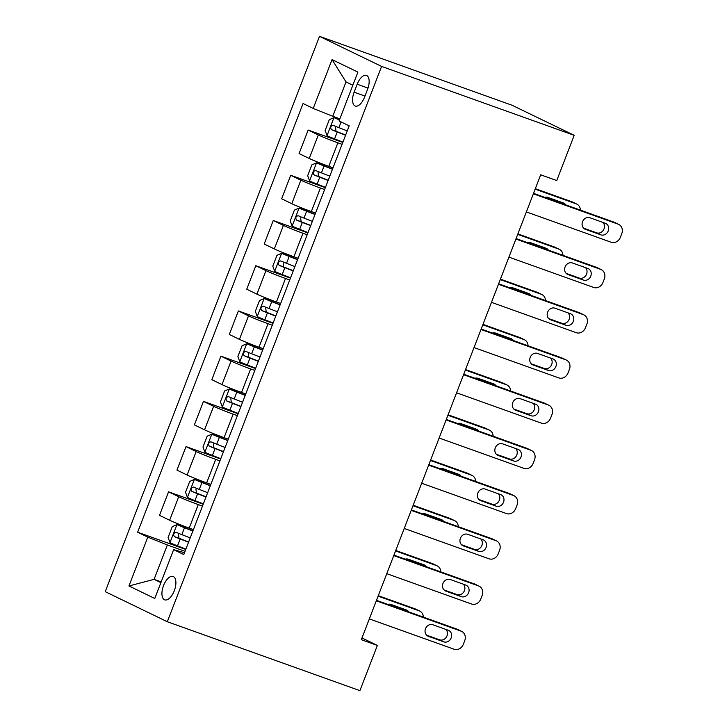 <?xml version="1.0" encoding="UTF-8"?>
<svg xmlns="http://www.w3.org/2000/svg" width="727" height="727" viewBox="0 0 727 727"><rect width="100%" height="100%" fill="white"/><g stroke="black" fill="none" stroke-linecap="round" stroke-linejoin="round"><path stroke-width="1.09" d="M174.289 590.76A12.423 5.934 -70.3 0 0 173.099 576.466A12.423 5.934 -70.3 0 0 163.548 585.562A12.423 5.934 -70.3 0 0 164.729 599.857A12.423 5.934 -70.3 0 0 174.289 590.76M319.517 36.35L105.233 591.669L167.31 621.73L381.593 66.411L319.517 36.35L512.117 105.27L574.194 135.331L381.593 66.411M574.194 135.331L556.746 180.55L540.688 174.807L361.31 639.687L377.358 645.431L361.973 637.979M357.193 84.223L354.122 92.184A12.032 5.752 -70.3 0 0 355.276 106.033A12.032 5.752 -70.3 0 0 364.527 97.218L367.598 89.257A12.032 5.752 -70.3 0 0 366.453 75.417A12.032 5.752 -70.3 0 0 357.193 84.223L368.016 88.094M352.831 85.213L346.016 81.915L332.757 116.284L313.21 108.432L303.059 103.516L137.639 532.219L185.749 549.439M313.21 108.432L332.048 59.596L357.893 72.109L339.046 120.946L349.196 125.862L183.777 554.565L173.626 549.648L154.778 598.485L128.943 585.971L147.79 537.135L137.639 532.219M377.358 645.431L359.91 690.65L167.31 621.73M173.626 549.648L184.494 552.693M161.185 581.891L154.079 579.346L160.885 582.645M339.863 118.819L332.757 116.284M342.072 144.319L337.864 142.81A15.531 0.7 -158.9 0 1 318.317 134.968L308.166 130.051L342.799 142.447M333.002 167.828L328.795 166.329A15.531 0.7 -158.9 0 1 309.239 158.477L299.088 153.57L308.166 130.051M324.624 189.538L320.416 188.029A15.531 0.7 -158.9 0 1 300.86 180.187L290.718 175.271L325.351 187.666M315.545 213.056L311.338 211.548A15.531 0.7 -158.9 0 1 291.791 203.705L281.64 198.789L290.718 175.271M307.176 234.757L302.968 233.249A15.531 0.7 -158.9 0 1 283.412 225.406L273.261 220.49L307.894 232.885M298.097 258.276L293.89 256.767A15.531 0.7 -158.9 0 1 274.343 248.925L264.192 244.008L273.261 220.49M289.728 279.977L285.511 278.477A15.531 0.7 -158.9 0 1 265.964 270.626L255.813 265.718L290.446 278.105M280.649 303.495L276.442 301.987A15.531 0.7 -158.9 0 1 256.895 294.144L246.744 289.228L255.813 265.718M272.271 325.205L268.063 323.697A15.531 0.7 -158.9 0 1 248.516 315.854L238.365 310.938L272.998 323.324M263.201 348.715L258.994 347.215A15.531 0.7 -158.9 0 1 239.437 339.364L229.296 334.447L238.365 310.938M254.823 370.425L250.615 368.916A15.531 0.7 -158.9 0 1 231.068 361.074L220.917 356.157L255.55 368.553M245.753 393.943L241.546 392.435A15.531 0.7 -158.9 0 1 221.989 384.592L211.839 379.676L220.917 356.157M237.375 415.644L233.167 414.136A15.531 0.7 -158.9 0 1 213.62 406.293L203.469 401.377L238.102 413.772M228.305 439.163L224.089 437.654A15.531 0.7 -158.9 0 1 204.541 429.811L194.391 424.895L203.469 401.377M219.927 460.863L215.719 459.364A15.531 0.7 -158.9 0 1 196.163 451.512L186.021 446.596L220.654 458.991M210.848 484.382L206.641 482.873A15.531 0.7 -158.9 0 1 187.093 475.031L176.943 470.115L186.021 446.596M202.479 506.092L198.271 504.583A15.531 0.7 -158.9 0 1 178.715 496.741L168.564 491.825L203.196 504.211M193.4 529.601L189.193 528.093A15.531 0.7 -158.9 0 1 169.645 520.25L159.495 515.334L168.564 491.825M185.031 551.311L167.337 544.977L154.079 579.346L128.943 585.971M147.79 537.135L167.337 544.977M346.016 81.915L332.048 59.596M533.354 193.818L618.132 224.161A7.761 6.807 115.8 0 1 618.722 224.407A7.761 6.807 115.8 0 1 621.767 233.694L620.367 237.311A7.761 6.807 115.8 0 1 611.153 242.245L526.375 211.911M618.722 224.407L614.533 222.371A7.761 6.807 -64.2 0 0 613.942 222.126L533.536 193.355M605.318 223.28A6.207 5.443 -64.2 0 1 605.8 223.48A6.207 5.443 -64.2 0 1 608.117 231.177A6.207 5.443 -64.2 0 1 600.856 234.857L585.444 229.341A6.207 5.443 -64.2 0 1 584.971 229.141A6.207 5.443 -64.2 0 1 582.654 221.444A6.207 5.443 -64.2 0 1 589.915 217.764L605.318 223.28M602.965 222.435A6.207 5.443 -64.2 0 1 603.474 229.996A6.207 5.443 -64.2 0 1 596.658 232.822L583.608 228.151M339.527 119.701L334.066 117.638L329.313 119.637L325.133 130.487L327.086 135.731A10.287 0.463 21.1 0 0 334.565 138.866L342.917 142.119M334.066 117.638A10.287 0.463 21.1 0 0 339.436 119.937M535.154 189.156L576.193 203.842L571.995 201.815A7.761 6.807 -64.2 0 1 572.594 202.061L576.784 204.096A7.761 6.807 115.8 0 0 576.193 203.842M535.336 188.693L571.995 201.815M561.998 203.542A6.207 5.443 115.8 0 0 561.026 202.124M347.242 130.905L338.891 127.643A10.287 0.463 -158.9 0 1 333.066 125.262C330.694 125.898 330.14 127.343 331.394 129.606A10.287 0.463 21.1 0 0 337.21 131.987L345.57 135.249M345.652 135.031L336.01 131.26L335.547 127.434M565.824 204.905A6.207 5.443 115.8 0 0 563.852 203.169A6.207 5.443 115.8 0 0 563.38 202.969L547.976 197.453A6.207 5.443 115.8 0 0 544.805 197.39M580.4 210.121A7.761 6.807 115.8 0 0 576.784 204.096M515.906 239.038L600.684 269.381A7.761 6.807 115.8 0 1 601.274 269.626A7.761 6.807 115.8 0 1 604.31 278.914L602.919 282.53A7.761 6.807 115.8 0 1 593.705 287.465L508.927 257.131M601.274 269.626L597.085 267.6A7.761 6.807 -64.2 0 0 596.494 267.345L516.088 238.574M587.87 268.499A6.207 5.443 -64.2 0 1 588.343 268.699A6.207 5.443 -64.2 0 1 590.66 276.396A6.207 5.443 -64.2 0 1 583.408 280.077L567.996 274.561A6.207 5.443 -64.2 0 1 567.523 274.361A6.207 5.443 -64.2 0 1 565.206 266.664A6.207 5.443 -64.2 0 1 572.467 262.983L587.87 268.499M585.517 267.654A6.207 5.443 -64.2 0 1 586.026 275.215A6.207 5.443 -64.2 0 1 579.21 278.041L566.16 273.37M498.458 284.266L583.236 314.6A7.761 6.807 115.8 0 1 583.826 314.846A7.761 6.807 115.8 0 1 586.862 324.133L585.471 327.75A7.761 6.807 115.8 0 1 576.257 332.684L491.479 302.35M583.826 314.846L579.637 312.819A7.761 6.807 -64.2 0 0 579.037 312.565L498.64 283.794M570.422 313.719A6.207 5.443 -64.2 0 1 570.895 313.919A6.207 5.443 -64.2 0 1 573.212 321.616A6.207 5.443 -64.2 0 1 565.96 325.296L550.548 319.78A6.207 5.443 -64.2 0 1 550.075 319.589A6.207 5.443 -64.2 0 1 547.758 311.883A6.207 5.443 -64.2 0 1 555.019 308.212L570.422 313.719M568.069 312.883A6.207 5.443 -64.2 0 1 568.578 320.443A6.207 5.443 -64.2 0 1 561.762 323.27L548.712 318.599M481.01 329.485L565.788 359.82A7.761 6.807 115.8 0 1 566.378 360.074A7.761 6.807 115.8 0 1 569.414 369.352L568.014 372.969A7.761 6.807 115.8 0 1 558.809 377.913L474.031 347.57M566.378 360.074L562.18 358.038A7.761 6.807 -64.2 0 0 561.589 357.793L481.183 329.022M552.974 358.938A6.207 5.443 -64.2 0 1 553.447 359.138A6.207 5.443 -64.2 0 1 555.764 366.835A6.207 5.443 -64.2 0 1 548.503 370.516L533.1 365.009A6.207 5.443 -64.2 0 1 532.627 364.809A6.207 5.443 -64.2 0 1 530.31 357.111A6.207 5.443 -64.2 0 1 537.562 353.431L552.974 358.938M550.621 358.102A6.207 5.443 -64.2 0 1 551.13 365.663A6.207 5.443 -64.2 0 1 544.314 368.489L531.255 363.818M332.53 169.046L316.618 162.866L311.865 164.856L307.675 175.707L309.638 180.95A10.287 0.463 21.1 0 0 317.108 184.085L325.469 187.348M316.618 162.866A10.287 0.463 21.1 0 0 324.088 165.992L332.448 169.255M517.706 234.385L558.745 249.07L554.547 247.035A7.761 6.807 -64.2 0 1 555.137 247.28L559.336 249.316A7.761 6.807 115.8 0 0 558.745 249.07M517.888 233.912L554.547 247.035M544.55 248.761A6.207 5.443 115.8 0 0 543.578 247.344M329.794 176.125L321.443 172.872A10.287 0.463 -158.9 0 1 315.618 170.491C313.246 171.118 312.683 172.563 313.946 174.825A10.287 0.463 21.1 0 0 319.762 177.206L328.122 180.469M328.204 180.26L318.562 176.479L318.099 172.653M548.367 250.124A6.207 5.443 115.8 0 0 546.404 248.389A6.207 5.443 115.8 0 0 545.932 248.189L530.519 242.673A6.207 5.443 115.8 0 0 527.357 242.609M562.952 255.35A7.761 6.807 115.8 0 0 559.336 249.316M315.082 214.265L299.17 208.086L294.417 210.076L290.227 220.926L292.19 226.17A10.287 0.463 21.1 0 0 299.66 229.305L308.021 232.567M299.17 208.086A10.287 0.463 21.1 0 0 306.64 211.221L315 214.474M500.258 279.604L541.297 294.29L537.099 292.254A7.761 6.807 -64.2 0 1 537.689 292.508L541.888 294.535A7.761 6.807 115.8 0 0 541.297 294.29M500.43 279.141L537.099 292.254M527.102 293.981A6.207 5.443 115.8 0 0 526.13 292.563M312.346 221.353L303.986 218.091A10.287 0.463 -158.9 0 1 298.17 215.71C295.798 216.337 295.235 217.782 296.498 220.045A10.287 0.463 21.1 0 0 302.314 222.435L310.674 225.688M310.756 225.479L301.114 221.699L300.651 217.873M530.919 295.353A6.207 5.443 115.8 0 0 528.956 293.608A6.207 5.443 115.8 0 0 528.484 293.408L513.071 287.892A6.207 5.443 115.8 0 0 509.909 287.828M545.504 300.569A7.761 6.807 115.8 0 0 541.888 294.535M297.634 259.484L281.722 253.305L276.969 255.295L272.779 266.155L274.742 271.389A10.287 0.463 21.1 0 0 282.212 274.524L290.573 277.787M281.722 253.305A10.287 0.463 21.1 0 0 289.192 256.44L297.552 259.703M482.81 324.824L523.84 339.509L519.651 337.482A7.761 6.807 -64.2 0 1 520.241 337.728L524.44 339.754A7.761 6.807 115.8 0 0 523.84 339.509M482.982 324.36L519.651 337.482M509.645 339.2A6.207 5.443 115.8 0 0 508.673 337.791M294.898 266.573L286.538 263.31A10.287 0.463 -158.9 0 1 280.722 260.929C278.35 261.556 277.787 263.01 279.05 265.273A10.287 0.463 21.1 0 0 284.866 267.654L293.226 270.917M293.308 270.698L283.666 266.927L283.203 263.092M513.471 340.572A6.207 5.443 115.8 0 0 511.508 338.827A6.207 5.443 115.8 0 0 511.036 338.628L495.623 333.12A6.207 5.443 115.8 0 0 492.461 333.048M528.047 345.788A7.761 6.807 115.8 0 0 524.44 339.754M463.553 374.705L548.34 405.039A7.761 6.807 115.8 0 1 548.93 405.293A7.761 6.807 115.8 0 1 551.966 414.572L550.566 418.198A7.761 6.807 115.8 0 1 541.361 423.132L456.574 392.798M548.93 405.293L544.732 403.258A7.761 6.807 -64.2 0 0 544.141 403.012L463.735 374.241M535.526 404.167A6.207 5.443 -64.2 0 1 535.999 404.366A6.207 5.443 -64.2 0 1 538.316 412.064A6.207 5.443 -64.2 0 1 531.055 415.744L515.652 410.228A6.207 5.443 -64.2 0 1 515.179 410.028A6.207 5.443 -64.2 0 1 512.862 402.331A6.207 5.443 -64.2 0 1 520.114 398.65L535.526 404.167M533.173 403.321A6.207 5.443 -64.2 0 1 533.682 410.882A6.207 5.443 -64.2 0 1 526.866 413.708L513.807 409.037M280.186 304.704L264.274 298.524L259.521 300.515L255.331 311.374L257.294 316.618A10.287 0.463 21.1 0 0 264.764 319.744L273.125 323.006M264.274 298.524A10.287 0.463 21.1 0 0 271.744 301.66L280.104 304.922M465.353 370.043L506.392 384.728L502.203 382.702A7.761 6.807 -64.2 0 1 502.793 382.947L506.983 384.983A7.761 6.807 115.8 0 0 506.392 384.728M465.534 369.58L502.203 382.702M492.197 384.429A6.207 5.443 115.8 0 0 491.225 383.011M277.45 311.792L269.09 308.53A10.287 0.463 -158.9 0 1 263.274 306.149C260.893 306.785 260.339 308.23 261.593 310.493A10.287 0.463 21.1 0 0 267.418 312.874L275.769 316.136M275.86 315.918L266.218 312.147L265.755 308.321M496.023 385.792A6.207 5.443 115.8 0 0 494.051 384.047A6.207 5.443 115.8 0 0 493.578 383.856L478.175 378.34A6.207 5.443 115.8 0 0 475.013 378.276M510.599 391.008A7.761 6.807 115.8 0 0 506.983 384.983M446.105 419.924L530.883 450.267A7.761 6.807 115.8 0 1 531.482 450.513A7.761 6.807 115.8 0 1 534.518 459.8L533.118 463.417A7.761 6.807 115.8 0 1 523.903 468.352L439.126 438.017M531.482 450.513L527.284 448.477A7.761 6.807 -64.2 0 0 526.693 448.232L446.287 419.461M518.078 449.386A6.207 5.443 -64.2 0 1 518.551 449.586A6.207 5.443 -64.2 0 1 520.868 457.283A6.207 5.443 -64.2 0 1 513.607 460.963L498.204 455.447A6.207 5.443 -64.2 0 1 497.722 455.247A6.207 5.443 -64.2 0 1 495.405 447.55A6.207 5.443 -64.2 0 1 502.666 443.87L518.078 449.386M515.716 448.541A6.207 5.443 -64.2 0 1 516.234 456.102A6.207 5.443 -64.2 0 1 509.409 458.928L496.359 454.257M428.657 465.153L513.435 495.487A7.761 6.807 115.8 0 1 514.025 495.732A7.761 6.807 115.8 0 1 517.07 505.02L515.67 508.636A7.761 6.807 115.8 0 1 506.455 513.571L421.678 483.237M514.025 495.732L509.836 493.706A7.761 6.807 -64.2 0 0 509.245 493.451L428.839 464.68M500.621 494.605A6.207 5.443 -64.2 0 1 501.103 494.805A6.207 5.443 -64.2 0 1 503.42 502.502A6.207 5.443 -64.2 0 1 496.159 506.183L480.747 500.667A6.207 5.443 -64.2 0 1 480.274 500.476A6.207 5.443 -64.2 0 1 477.957 492.77A6.207 5.443 -64.2 0 1 485.218 489.089L500.621 494.605M498.268 493.76A6.207 5.443 -64.2 0 1 498.777 501.33A6.207 5.443 -64.2 0 1 491.961 504.156L478.911 499.485M411.209 510.372L495.987 540.706A7.761 6.807 115.8 0 1 496.577 540.952A7.761 6.807 115.8 0 1 499.613 550.239L498.222 553.856A7.761 6.807 115.8 0 1 489.007 558.799L404.23 528.456M496.577 540.952L492.388 538.925A7.761 6.807 -64.2 0 0 491.797 538.68L411.391 509.909M483.173 539.825A6.207 5.443 -64.2 0 1 483.646 540.025A6.207 5.443 -64.2 0 1 485.963 547.722A6.207 5.443 -64.2 0 1 478.711 551.402L463.299 545.895A6.207 5.443 -64.2 0 1 462.826 545.695A6.207 5.443 -64.2 0 1 460.509 537.998A6.207 5.443 -64.2 0 1 467.77 534.318L483.173 539.825M480.82 538.989A6.207 5.443 -64.2 0 1 481.329 546.55A6.207 5.443 -64.2 0 1 474.513 549.376L461.463 544.705M393.761 555.592L478.539 585.926A7.761 6.807 115.8 0 1 479.129 586.18A7.761 6.807 115.8 0 1 482.165 595.458L480.774 599.075A7.761 6.807 115.8 0 1 471.559 604.019L386.782 573.685M479.129 586.18L474.94 584.144A7.761 6.807 -64.2 0 0 474.34 583.899L393.943 555.128M465.725 585.053A6.207 5.443 -64.2 0 1 466.198 585.244A6.207 5.443 -64.2 0 1 468.515 592.95A6.207 5.443 -64.2 0 1 461.263 596.631L445.851 591.115A6.207 5.443 -64.2 0 1 445.378 590.915A6.207 5.443 -64.2 0 1 443.061 583.218A6.207 5.443 -64.2 0 1 450.322 579.537L465.725 585.053M463.372 584.208A6.207 5.443 -64.2 0 1 463.881 591.769A6.207 5.443 -64.2 0 1 457.065 594.595L444.015 589.924M376.313 600.811L461.091 631.154A7.761 6.807 115.8 0 1 461.681 631.399A7.761 6.807 115.8 0 1 464.717 640.687L463.317 644.304A7.761 6.807 115.8 0 1 454.111 649.238L369.334 618.904M461.681 631.399L457.483 629.364A7.761 6.807 -64.2 0 0 456.892 629.119L376.486 600.348M448.277 630.273A6.207 5.443 -64.2 0 1 448.75 630.473A6.207 5.443 -64.2 0 1 451.067 638.17A6.207 5.443 -64.2 0 1 443.806 641.85L428.403 636.334A6.207 5.443 -64.2 0 1 427.93 636.134A6.207 5.443 -64.2 0 1 425.613 628.437A6.207 5.443 -64.2 0 1 432.865 624.757L448.277 630.273M445.924 629.428A6.207 5.443 -64.2 0 1 446.433 636.988A6.207 5.443 -64.2 0 1 439.617 639.815L426.558 635.144M262.738 349.932L246.826 343.744L242.073 345.743L237.883 356.593L239.837 361.837A10.287 0.463 21.1 0 0 247.316 364.972L255.668 368.235M246.826 343.744A10.287 0.463 21.1 0 0 254.296 346.879L262.656 350.141M447.905 415.271L488.944 429.957L484.755 427.921A7.761 6.807 -64.2 0 1 485.345 428.167L489.535 430.202A7.761 6.807 115.8 0 0 488.944 429.957M448.086 414.799L484.755 427.921M474.749 429.648A6.207 5.443 115.8 0 0 473.777 428.23M260.002 357.012L251.642 353.758A10.287 0.463 -158.9 0 1 245.826 351.368C243.445 352.004 242.891 353.449 244.145 355.712A10.287 0.463 21.1 0 0 249.97 358.093L258.321 361.355M258.403 361.146L248.77 357.366L248.298 353.54M478.575 431.011A6.207 5.443 115.8 0 0 476.603 429.275A6.207 5.443 115.8 0 0 476.13 429.075L460.727 423.559A6.207 5.443 115.8 0 0 457.556 423.496M493.151 436.227A7.761 6.807 115.8 0 0 489.535 430.202M245.281 395.152L229.368 388.972L224.616 390.962L220.435 401.813L222.389 407.056A10.287 0.463 21.1 0 0 229.868 410.192L238.22 413.454M229.368 388.972A10.287 0.463 21.1 0 0 236.848 392.098L245.199 395.361M430.457 460.491L471.496 475.176L467.297 473.141A7.761 6.807 -64.2 0 1 467.897 473.395L472.087 475.422A7.761 6.807 115.8 0 0 471.496 475.176M430.638 460.027L467.297 473.141M457.301 474.867A6.207 5.443 115.8 0 0 456.329 473.45M242.545 402.24L234.194 398.978A10.287 0.463 -158.9 0 1 228.369 396.597C225.997 397.224 225.443 398.669 226.697 400.931A10.287 0.463 21.1 0 0 232.513 403.321L240.873 406.575M240.955 406.366L231.313 402.585L230.85 398.76M461.127 476.24A6.207 5.443 115.8 0 0 459.155 474.495A6.207 5.443 115.8 0 0 458.682 474.295L443.279 468.779A6.207 5.443 115.8 0 0 440.108 468.715M475.703 481.456A7.761 6.807 115.8 0 0 472.087 475.422M227.833 440.371L211.92 434.192L207.168 436.182L202.978 447.032L204.941 452.276A10.287 0.463 21.1 0 0 212.411 455.411L220.772 458.673M211.92 434.192A10.287 0.463 21.1 0 0 219.39 437.327L227.751 440.58M413.009 505.71L454.048 520.396L449.849 518.369A7.761 6.807 -64.2 0 1 450.44 518.615L454.639 520.641A7.761 6.807 115.8 0 0 454.048 520.396M413.19 505.247L449.849 518.369M439.853 520.087A6.207 5.443 115.8 0 0 438.881 518.678M225.097 447.459L216.746 444.197A10.287 0.463 -158.9 0 1 210.921 441.816C208.549 442.443 207.986 443.897 209.249 446.16A10.287 0.463 21.1 0 0 215.065 448.541L223.425 451.803M223.507 451.585L213.865 447.814L213.402 443.979M443.67 521.459A6.207 5.443 115.8 0 0 441.707 519.714A6.207 5.443 115.8 0 0 441.234 519.514L425.822 514.007A6.207 5.443 115.8 0 0 422.66 513.934M458.255 526.675A7.761 6.807 115.8 0 0 454.639 520.641M210.385 485.591L194.472 479.411L189.72 481.401L185.53 492.261L187.493 497.504A10.287 0.463 21.1 0 0 194.963 500.63L203.324 503.893M194.472 479.411A10.287 0.463 21.1 0 0 201.942 482.546L210.303 485.809M395.561 550.93L436.6 565.615L432.401 563.589A7.761 6.807 -64.2 0 1 432.992 563.834L437.191 565.87A7.761 6.807 115.8 0 0 436.6 565.615M395.733 550.466L432.401 563.589M422.405 565.315A6.207 5.443 115.8 0 0 421.433 563.898M207.649 492.679L199.289 489.416A10.287 0.463 -158.9 0 1 193.473 487.035C191.101 487.672 190.538 489.117 191.801 491.379A10.287 0.463 21.1 0 0 197.617 493.76L205.977 497.023M206.059 496.805L196.417 493.033L195.954 489.207M426.222 566.678A6.207 5.443 115.8 0 0 424.259 564.934A6.207 5.443 115.8 0 0 423.786 564.743L408.374 559.227A6.207 5.443 115.8 0 0 405.212 559.163M440.807 571.895A7.761 6.807 115.8 0 0 437.191 565.87M192.937 530.81L177.024 524.63L172.272 526.63L168.082 537.48L170.045 542.724A10.287 0.463 21.1 0 0 177.515 545.859L185.876 549.112M177.024 524.63A10.287 0.463 21.1 0 0 184.494 527.766L192.855 531.028M378.104 596.158L419.143 610.834L414.953 608.808A7.761 6.807 -64.2 0 1 415.544 609.053L419.743 611.089A7.761 6.807 115.8 0 0 419.143 610.834M378.285 595.686L414.953 608.808M404.948 610.535A6.207 5.443 115.8 0 0 403.976 609.117M190.201 537.898L181.841 534.645A10.287 0.463 -158.9 0 1 176.025 532.255C173.653 532.891 173.09 534.336 174.353 536.599A10.287 0.463 21.1 0 0 180.169 538.98L188.529 542.242M188.611 542.033L178.969 538.253L178.506 534.427M408.774 611.898A6.207 5.443 115.8 0 0 406.811 610.162A6.207 5.443 115.8 0 0 406.338 609.962L390.926 604.446A6.207 5.443 115.8 0 0 387.764 604.382M423.35 617.114A7.761 6.807 115.8 0 0 419.743 611.089M328.795 166.329L337.864 142.81M311.338 211.548L320.416 188.029M293.89 256.767L302.968 233.249M276.442 301.987L285.511 278.477M258.994 347.215L268.063 323.697M241.546 392.435L250.615 368.916M224.089 437.654L233.167 414.136M206.641 482.873L215.719 459.364M189.193 528.093L198.271 504.583M309.239 158.477L318.317 134.968M291.791 203.705L300.86 180.187M274.343 248.925L283.412 225.406M256.895 294.144L265.964 270.626M239.437 339.364L248.516 315.854M221.989 384.592L231.068 361.074M204.541 429.811L213.62 406.293M187.093 475.031L196.163 451.512M169.645 520.25L178.715 496.741M364.972 96.064L354.122 92.184M613.942 222.126L618.132 224.161M600.856 234.857L596.658 232.822M585.444 229.341L584.526 228.896M333.947 117.692L327.041 135.595M337.21 131.987L334.565 138.866M341.09 121.936L338.891 127.643M336.01 131.26L331.394 129.606M596.494 267.345L600.684 269.381M583.408 280.077L579.21 278.041M567.996 274.561L567.078 274.115M579.037 312.565L583.236 314.6M565.96 325.296L561.762 323.27M550.548 319.78L549.621 319.335M561.589 357.793L565.788 359.82M548.503 370.516L544.314 368.489M533.1 365.009L532.173 364.563M316.499 162.912L309.593 180.823M319.762 177.206L317.108 184.085M324.088 165.992L321.443 172.872M318.562 176.479L313.946 174.825M299.051 208.131L292.136 226.042M302.314 222.435L299.66 229.305M306.64 211.221L303.986 218.091M301.114 221.699L296.498 220.045M281.603 253.35L274.688 271.262M284.866 267.654L282.212 274.524M289.192 256.44L286.538 263.31M283.666 266.927L279.05 265.273M544.141 403.012L548.34 405.039M531.055 415.744L526.866 413.708M515.652 410.228L514.725 409.783M264.146 298.579L257.24 316.481M267.418 312.874L264.764 319.744M271.744 301.66L269.09 308.53M266.218 312.147L261.593 310.493M526.693 448.232L530.883 450.267M513.607 460.963L509.409 458.928M498.204 455.447L497.277 455.002M509.245 493.451L513.435 495.487M496.159 506.183L491.961 504.156M480.747 500.667L479.829 500.221M491.797 538.68L495.987 540.706M478.711 551.402L474.513 549.376M463.299 545.895L462.381 545.441M474.34 583.899L478.539 585.926M461.263 596.631L457.065 594.595M445.851 591.115L444.924 590.669M456.892 629.119L461.091 631.154M443.806 641.85L439.617 639.815M428.403 636.334L427.476 635.889M246.698 343.798L239.792 361.701M249.97 358.093L247.316 364.972M254.296 346.879L251.642 353.758M248.77 357.366L244.145 355.712M229.25 389.018L222.344 406.929M232.513 403.321L229.868 410.192M236.848 392.098L234.194 398.978M231.313 402.585L226.697 400.931M211.802 434.237L204.896 452.149M215.065 448.541L212.411 455.411M219.39 437.327L216.746 444.197M213.865 447.814L209.249 446.16M194.354 479.466L187.439 497.368M197.617 493.76L194.963 500.63M201.942 482.546L199.289 489.416M196.417 493.033L191.801 491.379M176.906 524.685L169.991 542.587M180.169 538.98L177.515 545.859M184.494 527.766L181.841 534.645M178.969 538.253L174.353 536.599"/></g></svg>
